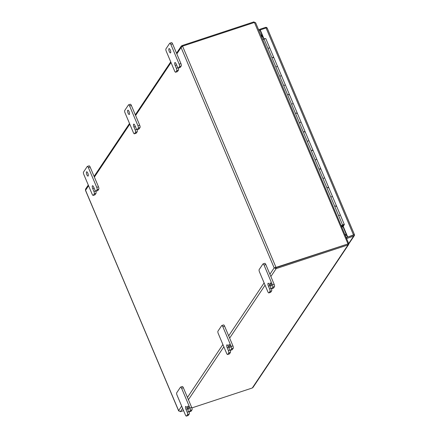 <?xml version="1.0" encoding="UTF-8"?>
<svg xmlns="http://www.w3.org/2000/svg" width="438" height="438" viewBox="0 0 438 438"><rect width="100%" height="100%" fill="white"/><g stroke="black" fill="none" stroke-linecap="round" stroke-linejoin="round"><path stroke-width="0.66" d="M275.048 267.596L275.792 267.733L275.048 267.596L275.792 267.733L276.164 268.614L274.161 267.892L275.382 267.667M275.792 267.733L347.679 244.032L276.006 267.404L347.679 244.026L347.827 243.599L347.679 244.032L348.511 243.375M178.846 411.063L178.627 410.636L180.412 411.687L183.582 410.641M176.826 53.89L181.08 47.534L274.161 267.892L276.006 267.404L182.553 46.16L181.08 47.534L181.244 46.171L181.962 45.607L182.268 46.34M88.29 185.06L85.58 189.117L85.47 190.322L178.633 410.866M270.87 276.526L276.164 268.614L348.051 244.913L347.827 243.599M191.866 407.909L252.299 387.986L253.011 387.416L348.681 244.475L348.051 244.913L252.299 387.986M182.553 46.16L254.44 22.458L347.898 243.703L348.714 243.309L348.681 244.475M181.962 45.607L253.848 21.9L254.128 22.562M348.604 243.342L255.622 22.721L254.44 22.458M255.633 22.951L253.848 21.9M345.177 234.719L346.25 234.363L345.177 234.719M345.549 235.6L346.622 235.244M261.672 37.038L262.745 36.682M345.078 234.494L346.157 234.138M261.393 36.376L262.466 36.02M262.116 35.188L261.366 36.31M264.054 38.938L260.238 29.899L259.039 30.545L258.666 29.664L265.488 27.413A1.484 1.363 -146.2 0 1 266.764 27.583L266.961 27.808M354.43 234.768L347.438 237.177L353.499 234.927A1.484 0.345 -22.9 0 1 354.43 234.768L354.495 235.266A1.484 1.363 -146.2 0 1 353.658 236.137L348.768 243.435M267.01 27.813L267.273 28.465L267.01 27.813A1.484 0.345 157.1 0 0 266.08 27.972L353.499 234.927M346.765 238.486L353.658 236.137M346.836 238.381L346.463 237.5L353.866 235.058L354.495 235.266M260.238 29.899L266.08 27.972M347.657 236.854L343.2 226.298M353.433 234.823L353.285 235.25M347.438 237.177L342.981 226.621L344.312 224.639A1.215 0.279 -22.9 0 0 344.334 224.524L340.414 215.233A1.215 0.279 157.1 0 0 339.56 215.304A1.215 0.279 157.1 0 0 338.667 215.699A1.215 0.279 -22.9 0 1 339.56 215.304A1.215 0.279 -22.9 0 1 340.414 215.233L336.488 205.942A1.215 0.279 157.1 0 0 335.634 206.013A1.215 0.279 157.1 0 0 334.741 206.407L330.821 197.116A1.215 0.279 -22.9 0 1 331.714 196.722A1.215 0.279 157.1 0 0 330.821 197.116L322.97 178.529A1.215 0.279 -22.9 0 1 323.863 178.135A1.215 0.279 157.1 0 0 322.97 178.529L315.119 159.947A1.215 0.279 -22.9 0 1 316.012 159.552A1.215 0.279 157.1 0 0 315.119 159.947L307.268 141.364A1.215 0.279 -22.9 0 1 308.16 140.965A1.215 0.279 157.1 0 0 307.268 141.364L299.417 122.777A1.215 0.279 -22.9 0 1 300.309 122.383A1.215 0.279 157.1 0 0 299.417 122.777L291.566 104.195A1.215 0.279 -22.9 0 1 292.458 103.801A1.215 0.279 157.1 0 0 291.566 104.195L283.715 85.607A1.215 0.279 -22.9 0 1 284.607 85.213A1.215 0.279 157.1 0 0 283.715 85.607L275.869 67.025A1.215 0.279 -22.9 0 1 276.761 66.631A1.215 0.279 157.1 0 0 275.869 67.025L268.018 48.443A1.215 0.279 -22.9 0 1 268.91 48.043A1.215 0.279 157.1 0 0 268.018 48.443L264.092 39.146A1.215 0.279 -22.9 0 1 264.985 38.752A1.215 0.279 -22.9 0 1 265.833 38.681L269.759 47.972A1.215 0.279 157.1 0 0 268.91 48.043A1.215 0.279 -22.9 0 1 269.759 47.972A1.215 0.279 157.1 0 1 269.731 48.087M263.846 39.283L260.019 30.222M341.361 225.685L342.593 224.99A1.215 0.279 157.1 0 0 342.1 225.455A1.215 0.279 -22.9 0 0 342.949 225.395A1.215 0.279 -22.9 0 0 343.053 225.362L342.691 225.22L343.699 224.749M341.421 225.833L342.094 225.46A1.215 0.279 -22.9 0 1 343.485 224.595A1.215 0.279 -22.9 0 1 344.334 224.524M272.836 57.34A1.215 0.279 157.1 0 0 271.943 57.734A1.215 0.279 157.1 0 1 272.836 57.34A1.215 0.279 157.1 0 1 273.684 57.263A1.215 0.279 157.1 0 0 272.836 57.34M280.687 75.922A1.215 0.279 157.1 0 0 279.789 76.316A1.215 0.279 157.1 0 1 280.687 75.922A1.215 0.279 157.1 0 1 281.535 75.851A1.215 0.279 157.1 0 0 280.687 75.922M288.532 94.504A1.215 0.279 157.1 0 0 287.64 94.904A1.215 0.279 157.1 0 1 288.532 94.504A1.215 0.279 157.1 0 1 289.387 94.433A1.215 0.279 157.1 0 0 288.532 94.504M296.384 113.092A1.215 0.279 157.1 0 0 295.491 113.486A1.215 0.279 157.1 0 1 296.384 113.092A1.215 0.279 157.1 0 1 297.232 113.02A1.215 0.279 157.1 0 0 296.384 113.092M304.235 131.674A1.215 0.279 157.1 0 0 303.342 132.068A1.215 0.279 157.1 0 1 304.235 131.674A1.215 0.279 157.1 0 1 305.083 131.603A1.215 0.279 157.1 0 0 304.235 131.674M312.086 150.261A1.215 0.279 157.1 0 0 311.194 150.656A1.215 0.279 157.1 0 1 312.086 150.261A1.215 0.279 157.1 0 1 312.935 150.185A1.215 0.279 157.1 0 0 312.086 150.261M319.937 168.844A1.215 0.279 157.1 0 0 319.045 169.238A1.215 0.279 157.1 0 1 319.937 168.844A1.215 0.279 157.1 0 1 320.786 168.772A1.215 0.279 157.1 0 0 319.937 168.844M327.788 187.426A1.215 0.279 157.1 0 0 326.896 187.825A1.215 0.279 157.1 0 1 327.788 187.426A1.215 0.279 157.1 0 1 328.637 187.355A1.215 0.279 157.1 0 0 327.788 187.426M343.042 226.769L342.319 226.939L343.731 224.825M273.389 57.778L273.657 57.378A1.215 0.279 157.1 0 0 273.684 57.263L269.759 47.972M277.582 66.669A1.215 0.279 157.1 0 0 277.61 66.56A1.215 0.279 157.1 0 0 276.761 66.631A1.215 0.279 -22.9 0 1 277.61 66.56L273.684 57.263M281.508 75.96A1.215 0.279 157.1 0 0 281.535 75.851L277.61 66.56M285.434 85.257A1.215 0.279 157.1 0 0 285.461 85.142A1.215 0.279 157.1 0 0 284.607 85.213A1.215 0.279 -22.9 0 1 285.461 85.142L281.535 75.851M289.091 94.947L289.359 94.548A1.215 0.279 157.1 0 0 289.387 94.433L285.461 85.142M293.279 103.839A1.215 0.279 157.1 0 0 293.307 103.724A1.215 0.279 157.1 0 0 292.458 103.801A1.215 0.279 -22.9 0 1 293.307 103.724L289.387 94.433M296.942 113.53L297.205 113.13A1.215 0.279 157.1 0 0 297.232 113.02L293.307 103.724M301.13 122.421A1.215 0.279 157.1 0 0 301.158 122.311A1.215 0.279 157.1 0 0 300.309 122.383A1.215 0.279 -22.9 0 1 301.158 122.311L297.232 113.02M304.793 132.112L305.056 131.718A1.215 0.279 157.1 0 0 305.083 131.603L301.158 122.311M308.982 141.009A1.215 0.279 157.1 0 0 309.009 140.894A1.215 0.279 157.1 0 0 308.16 140.965A1.215 0.279 -22.9 0 1 309.009 140.894L305.083 131.603M312.639 150.699L312.907 150.3A1.215 0.279 157.1 0 0 312.935 150.185L309.009 140.894M316.833 159.591A1.215 0.279 157.1 0 0 316.86 159.481A1.215 0.279 157.1 0 0 316.012 159.552A1.215 0.279 -22.9 0 1 316.86 159.481L312.935 150.185M320.49 169.282L320.758 168.882A1.215 0.279 157.1 0 0 320.786 168.772L316.86 159.481M324.684 178.178A1.215 0.279 157.1 0 0 324.711 178.063A1.215 0.279 157.1 0 0 323.863 178.135A1.215 0.279 -22.9 0 1 324.711 178.063L320.786 168.772M328.341 187.869L328.61 187.469A1.215 0.279 157.1 0 0 328.637 187.355L324.711 178.063M332.535 196.761A1.215 0.279 157.1 0 0 332.562 196.646A1.215 0.279 157.1 0 0 331.714 196.722A1.215 0.279 -22.9 0 1 332.562 196.646L328.637 187.355M336.192 206.451L336.461 206.052A1.215 0.279 157.1 0 0 336.488 205.942A1.215 0.279 157.1 0 0 335.634 206.013A1.215 0.279 157.1 0 0 334.741 206.407L342.593 224.99M343.332 224.825L342.74 225.198L343.332 224.825M265.225 38.681L264.919 38.774M264.694 38.862L264.837 38.577M264.607 38.653L262.855 39.842M86.828 174.691A2.267 0.734 -108.2 0 0 88.038 176.098A2.267 0.734 -108.2 0 0 87.83 173.196A2.267 0.734 -108.2 0 0 86.62 171.789A2.267 0.734 -108.2 0 0 86.828 174.691M93.946 191.532A1.944 0.63 71.8 0 1 94.252 193.914L93.321 195.31A1.944 0.63 71.8 0 1 93.19 195.414A1.944 0.63 71.8 0 1 92.155 194.204L83.811 174.461A1.944 0.63 71.8 0 1 83.505 172.079L87.228 166.517A1.944 0.63 71.8 0 1 87.354 166.413A1.944 0.63 71.8 0 1 88.394 167.617L96.732 187.36A1.944 0.63 71.8 0 1 97.039 189.747L96.108 191.138A1.944 0.63 71.8 0 1 95.982 191.242A1.944 0.63 71.8 0 1 94.947 190.037L93.721 187.136A2.261 0.728 -108.2 0 0 92.511 185.734A2.261 0.728 -108.2 0 0 92.363 185.854A2.261 0.728 -108.2 0 0 92.719 188.625L93.946 191.532L95.522 191.012M92.363 185.854L92.703 185.745L92.363 185.854M94.252 193.914L95.993 193.339L95.062 194.735L93.321 195.31M95.993 193.339A1.944 0.63 -108.2 0 0 95.791 191.225M95.982 191.242L97.723 190.667A1.944 0.63 -108.2 0 0 97.855 190.563L96.108 191.138M97.039 189.747L98.785 189.172L97.855 190.563M98.785 189.172A1.944 0.63 -108.2 0 0 98.479 186.785L96.732 187.36M88.394 167.617L90.135 167.042L98.479 186.785M90.135 167.042A1.944 0.63 -108.2 0 0 89.1 165.838L87.354 166.413M93.19 195.414L94.936 194.839A1.944 0.63 -108.2 0 0 95.062 194.735M128.055 113.097A2.267 0.734 -108.2 0 0 129.265 114.499A2.267 0.734 -108.2 0 0 129.057 111.597A2.267 0.734 -108.2 0 0 127.847 110.195A2.267 0.734 -108.2 0 0 128.055 113.097M135.167 129.933A1.944 0.63 71.8 0 1 135.473 132.32L134.543 133.71A1.944 0.63 71.8 0 1 134.417 133.814A1.944 0.63 71.8 0 1 133.376 132.61L125.038 112.867A1.944 0.63 71.8 0 1 124.731 110.48L128.454 104.923A1.944 0.63 71.8 0 1 128.58 104.819A1.944 0.63 71.8 0 1 129.615 106.023L137.959 125.766A1.944 0.63 71.8 0 1 138.266 128.153L137.335 129.544A1.944 0.63 71.8 0 1 137.209 129.648A1.944 0.63 71.8 0 1 136.169 128.444L134.942 125.536A2.261 0.728 -108.2 0 0 133.738 124.135A2.261 0.728 -108.2 0 0 133.59 124.255A2.261 0.728 -108.2 0 0 133.94 127.031L135.167 129.933L136.744 129.413M133.59 124.255L133.929 124.146L133.59 124.255M135.473 132.32L137.22 131.745L136.289 133.136L134.543 133.71M137.22 131.745A1.944 0.63 -108.2 0 0 137.017 129.626M137.209 129.648L138.95 129.073A1.944 0.63 -108.2 0 0 139.076 128.969L137.335 129.544M138.266 128.153L140.007 127.578L139.076 128.969M140.007 127.578A1.944 0.63 -108.2 0 0 139.7 125.191L137.959 125.766M129.615 106.023L131.362 105.448L139.7 125.191M131.362 105.448A1.944 0.63 -108.2 0 0 130.321 104.244L128.58 104.819M134.417 133.814L136.158 133.24A1.944 0.63 -108.2 0 0 136.289 133.136M169.276 51.498A2.267 0.734 -108.2 0 0 170.486 52.905A2.267 0.734 -108.2 0 0 170.278 50.003A2.267 0.734 -108.2 0 0 169.068 48.596A2.267 0.734 -108.2 0 0 169.276 51.498M176.394 68.339A1.944 0.63 71.8 0 1 176.7 70.721L175.769 72.117A1.944 0.63 71.8 0 1 175.638 72.221A1.944 0.63 71.8 0 1 174.603 71.016L166.259 51.268A1.944 0.63 71.8 0 1 165.953 48.886L169.676 43.324A1.944 0.63 71.8 0 1 169.802 43.22A1.944 0.63 71.8 0 1 170.842 44.424L179.18 64.172A1.944 0.63 71.8 0 1 179.487 66.554L178.556 67.945A1.944 0.63 71.8 0 1 178.43 68.049A1.944 0.63 71.8 0 1 177.395 66.844L176.169 63.943A2.261 0.728 -108.2 0 0 174.959 62.541A2.261 0.728 -108.2 0 0 174.811 62.661A2.261 0.728 -108.2 0 0 175.167 65.437L176.394 68.339L177.97 67.819M174.811 62.661L175.151 62.552L174.811 62.661M176.7 70.721L178.441 70.146L177.51 71.542L175.769 72.117M178.441 70.146A1.944 0.63 -108.2 0 0 178.239 68.032M178.43 68.049L180.171 67.474A1.944 0.63 -108.2 0 0 180.303 67.37L178.556 67.945M179.487 66.554L181.233 65.979L180.303 67.37M181.233 65.979A1.944 0.63 -108.2 0 0 180.927 63.598L179.18 64.172M170.842 44.424L172.583 43.849L180.927 63.598M172.583 43.849A1.944 0.63 -108.2 0 0 171.548 42.645L169.802 43.22M175.638 72.221L177.385 71.646A1.944 0.63 -108.2 0 0 177.51 71.542M187.968 408.183A1.621 0.526 -108.2 0 0 188.833 409.185A1.621 0.526 -108.2 0 0 188.685 407.11A1.621 0.526 -108.2 0 0 187.82 406.108A1.621 0.526 -108.2 0 0 187.968 408.183M187.168 412.218A1.944 0.63 71.8 0 1 187.475 414.605L186.544 415.996A1.944 0.63 71.8 0 1 186.413 416.1A1.944 0.63 71.8 0 1 185.378 414.895L177.034 395.147A1.944 0.63 71.8 0 1 176.728 392.766L180.451 387.203A1.944 0.63 71.8 0 1 180.576 387.099A1.944 0.63 71.8 0 1 181.617 388.303L189.955 408.052A1.944 0.63 71.8 0 1 190.262 410.433L189.331 411.824A1.944 0.63 71.8 0 1 189.205 411.928A1.944 0.63 71.8 0 1 188.17 410.724L186.938 407.822A2.261 0.728 -108.2 0 0 185.734 406.42A2.261 0.728 -108.2 0 0 185.586 406.541A2.261 0.728 -108.2 0 0 185.942 409.316L187.168 412.218L188.745 411.698M185.586 406.541L185.926 406.431L185.586 406.541M187.475 414.605L189.216 414.03L188.285 415.421L186.544 415.996M189.216 414.03A1.944 0.63 -108.2 0 0 189.013 411.912M189.205 411.928L190.946 411.353A1.944 0.63 -108.2 0 0 191.077 411.249L189.331 411.824M190.262 410.433L192.008 409.858L191.077 411.249M192.008 409.858A1.944 0.63 -108.2 0 0 191.702 407.477L189.955 408.052M181.617 388.303L183.358 387.729L191.702 407.477M183.358 387.729A1.944 0.63 -108.2 0 0 182.323 386.524L180.576 387.099M186.413 416.1L188.159 415.525A1.944 0.63 -108.2 0 0 188.285 415.421M229.194 346.584A1.621 0.526 -108.2 0 0 230.059 347.591A1.621 0.526 -108.2 0 0 229.906 345.516A1.621 0.526 -108.2 0 0 229.041 344.514A1.621 0.526 -108.2 0 0 229.194 346.584M228.39 350.624A1.944 0.63 71.8 0 1 228.696 353.006L227.765 354.402A1.944 0.63 71.8 0 1 227.64 354.506A1.944 0.63 71.8 0 1 226.599 353.302L218.261 333.553A1.944 0.63 71.8 0 1 217.954 331.172L221.677 325.609A1.944 0.63 71.8 0 1 221.803 325.505A1.944 0.63 71.8 0 1 222.838 326.71L231.182 346.458A1.944 0.63 71.8 0 1 231.488 348.84L230.558 350.23A1.944 0.63 71.8 0 1 230.432 350.334A1.944 0.63 71.8 0 1 229.392 349.13L228.165 346.228A2.261 0.728 -108.2 0 0 226.961 344.826A2.261 0.728 -108.2 0 0 226.813 344.947A2.261 0.728 -108.2 0 0 227.163 347.717L228.39 350.624L229.966 350.104M226.813 344.947L227.152 344.837L226.813 344.947M228.696 353.006L230.443 352.431L229.507 353.827L227.765 354.402M230.443 352.431A1.944 0.63 -108.2 0 0 230.24 350.318M230.432 350.334L232.173 349.759A1.944 0.63 -108.2 0 0 232.299 349.655L230.558 350.23M231.488 348.84L233.23 348.265L232.299 349.655M233.23 348.265A1.944 0.63 -108.2 0 0 232.923 345.883L231.182 346.458M222.838 326.71L224.584 326.135L232.923 345.883M224.584 326.135A1.944 0.63 -108.2 0 0 223.544 324.93L221.803 325.505M227.64 354.506L229.381 353.931A1.944 0.63 -108.2 0 0 229.507 353.827M270.416 284.99A1.621 0.526 -108.2 0 0 271.281 285.992A1.621 0.526 -108.2 0 0 271.133 283.923A1.621 0.526 -108.2 0 0 270.268 282.915A1.621 0.526 -108.2 0 0 270.416 284.99M269.616 289.031A1.944 0.63 71.8 0 1 269.923 291.412L268.992 292.803A1.944 0.63 71.8 0 1 268.861 292.907A1.944 0.63 71.8 0 1 267.826 291.703L259.482 271.96A1.944 0.63 71.8 0 1 259.176 269.573L262.899 264.015A1.944 0.63 71.8 0 1 263.024 263.911A1.944 0.63 71.8 0 1 264.065 265.116L272.403 284.859A1.944 0.63 71.8 0 1 272.71 287.246L271.779 288.637A1.944 0.63 71.8 0 1 271.653 288.741A1.944 0.63 71.8 0 1 270.618 287.536L269.392 284.629A2.261 0.728 -108.2 0 0 268.182 283.233A2.261 0.728 -108.2 0 0 268.034 283.353A2.261 0.728 -108.2 0 0 268.39 286.123L269.616 289.031L271.193 288.511M268.034 283.353L268.374 283.238L268.034 283.353M269.923 291.412L271.664 290.837L270.733 292.228L268.992 292.803M271.664 290.837A1.944 0.63 -108.2 0 0 271.461 288.719M271.653 288.741L273.394 288.166A1.944 0.63 -108.2 0 0 273.526 288.062L271.779 288.637M272.71 287.246L274.456 286.671L273.526 288.062M274.456 286.671A1.944 0.63 -108.2 0 0 274.15 284.284L272.403 284.859M264.065 265.116L265.806 264.541L274.15 284.284M265.806 264.541A1.944 0.63 -108.2 0 0 264.771 263.337L263.024 263.911M268.861 292.907L270.607 292.332A1.944 0.63 -108.2 0 0 270.733 292.228M180.412 411.687L182.624 408.38M188.422 399.719L223.851 346.781M229.649 338.12L265.072 285.187M274.161 267.892L269.907 274.243M264.109 282.91L228.685 335.842M222.887 344.503L187.459 397.436M181.661 406.097L178.627 410.636L85.547 190.278L88.58 185.745M94.378 177.083L129.807 124.151M135.599 115.484L171.028 62.552M261.032 35.516L261.782 34.394M341.771 225.641L342.319 226.939M94.148 188.154L92.719 188.625M135.375 126.56L133.94 127.031M176.596 64.961L175.167 65.437M187.371 408.846L185.942 409.316M228.598 347.246L227.163 347.717M269.819 285.653L268.39 286.123M181.244 46.171L176.536 53.206M170.738 61.873L135.315 114.805M129.517 123.467L94.088 176.399M348.851 243.807L354.326 235.628M354.446 234.62L267.207 28.098M342.313 226.961L341.755 225.647M336.488 205.942L332.562 196.646M261.311 36.19L262.066 35.067"/></g></svg>
